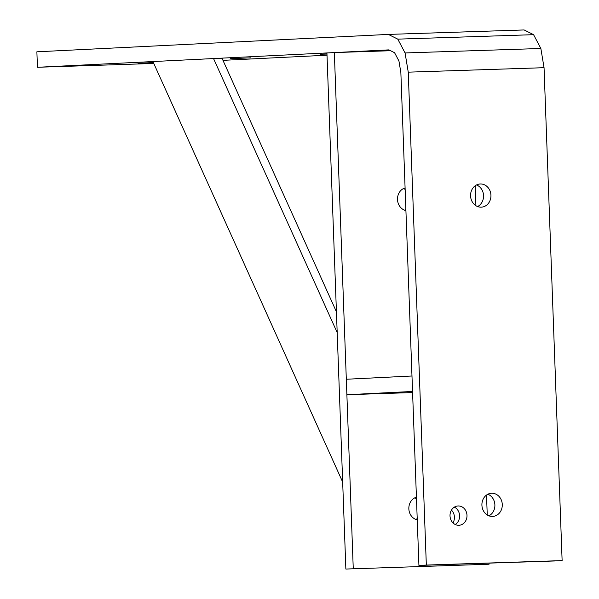 <?xml version="1.0" encoding="UTF-8"?>
<svg xmlns="http://www.w3.org/2000/svg" width="599" height="599" viewBox="0 0 599 599"><rect width="100%" height="100%" fill="white"/><g stroke="black" fill="none" stroke-linecap="round" stroke-linejoin="round"><path stroke-width="0.9" d="M412.591 392.555L346.881 394.719L346.312 379.249L411.985 376L412.546 391.461L346.881 394.719M152.925 61.555L342.673 482.068L337.192 332.58L213.543 58.552L152.925 61.555M336.428 311.802L222.034 58.275L213.543 58.552M489.054 564.221L345.863 569.05L489.054 564.221L489.016 563.127M487.249 514.983L486.515 495.059M475.906 205.704L475.179 185.78M353.26 568.683L334.339 52.577L390.608 50.728M405.089 187.929A11.606 10.19 87.2 0 0 397.504 199.519A11.606 10.19 87.2 0 0 405.92 210.586M455.27 507.63A9.674 8.491 87.2 0 0 453.975 507.383M416.425 497.207A11.606 10.19 87.2 0 0 408.847 508.798A11.606 10.19 87.2 0 0 417.256 519.865M345.863 569.05L326.934 52.944L334.339 52.577M404.527 210.167A11.606 10.19 87.2 0 0 405.875 209.343M405.141 189.419A11.606 10.19 87.2 0 0 403.456 188.573M452.979 522.89A9.674 8.491 87.2 0 0 451.459 510.116M415.863 519.445A11.606 10.19 87.2 0 0 417.211 518.622M416.485 498.697A11.606 10.19 87.2 0 0 414.8 497.851M37.445 67.275L36.876 51.806L388.339 34.413L524.132 29.95L533.567 34.675L540.86 48.489L544.049 67.694L562.124 560.604L554.719 560.971L418.926 565.434L400.858 72.524L398.941 61.001L394.569 52.712L388.908 49.874L37.445 67.275L153.778 63.449M222.97 60.349L327.024 55.198M388.339 34.413L397.781 39.137L533.567 34.675M397.781 39.137L405.066 52.952L408.256 72.157L426.331 565.067L418.926 565.434M153.396 62.588L138.055 63.247L153.479 62.775M250.554 57.856L230.548 58.672L250.554 57.856M326.972 53.873L320.263 54.232L326.979 54.067M477.59 206.55A11.606 10.19 87.2 0 0 483.535 195.431A11.606 10.19 87.2 0 0 476.527 184.956M455.233 524.499A9.674 8.491 87.2 0 0 459.583 515.574A9.674 8.491 87.2 0 0 454.371 507.121M488.934 515.829A11.606 10.19 87.2 0 0 494.879 504.71A11.606 10.19 87.2 0 0 487.863 494.227M405.066 52.952L540.86 48.489M408.256 72.157L544.049 67.694M426.331 565.067L562.124 560.604M480.331 183.968A11.606 10.19 87.2 0 0 480.181 183.975A11.606 10.19 87.2 0 0 470.582 196.075A11.606 10.19 87.2 0 0 481.334 207.164A11.606 10.19 87.2 0 0 490.94 195.147A11.606 10.19 87.2 0 0 480.331 183.968M458.153 505.96A9.674 8.491 87.2 0 0 458.025 505.968A9.674 8.491 87.2 0 0 450.021 516.046A9.674 8.491 87.2 0 0 458.984 525.286A9.674 8.491 87.2 0 0 466.988 515.275A9.674 8.491 87.2 0 0 458.153 505.96M491.674 493.247A11.606 10.19 87.2 0 0 491.524 493.254A11.606 10.19 87.2 0 0 481.918 505.354A11.606 10.19 87.2 0 0 492.67 516.435A11.606 10.19 87.2 0 0 502.276 504.425A11.606 10.19 87.2 0 0 491.674 493.247"/></g></svg>

